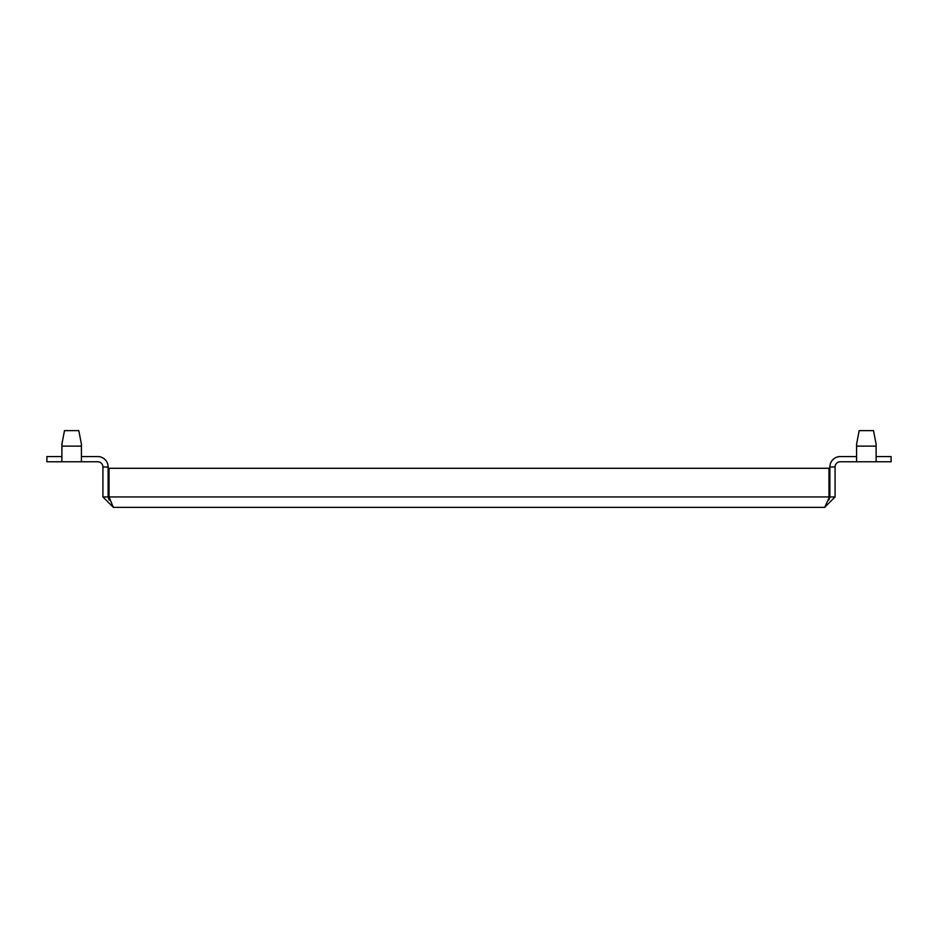 <?xml version="1.0" encoding="UTF-8"?>
<svg xmlns="http://www.w3.org/2000/svg" width="938" height="938" viewBox="0 0 938 938"><rect width="100%" height="100%" fill="white"/><g stroke="black" fill="none" stroke-linecap="round" stroke-linejoin="round"><path stroke-width="1.41" d="M856.582 461.766L856.582 444.166L859.185 430.636L873.513 430.636L876.115 444.166L876.115 461.766L840.296 461.766A5.206 5.206 0 0 0 835.078 466.983L829.872 466.983A10.424 10.424 0 0 1 840.296 456.56L856.582 456.56M61.885 461.766L81.418 461.766L81.418 444.166L78.815 430.636L64.488 430.636L61.885 444.166L61.885 461.766L46.9 461.766L46.9 456.56L61.885 456.56M81.418 461.766L97.704 461.766A5.206 5.206 0 0 1 102.922 466.983L108.128 466.983A10.424 10.424 0 0 0 97.704 456.56L81.418 456.56M828.911 499.954L829.872 496.941L835.078 496.941L824.654 507.364L113.346 507.364L102.922 496.941L108.128 496.941L108.128 466.983M109.054 468.285L828.946 468.285L828.969 498.101L828.946 496.941L109.054 496.941L109.054 468.285M109.078 498.383L109.054 496.941L113.346 507.364M824.654 507.364L828.969 498.101M876.115 461.766L891.1 461.766L891.1 456.56L876.115 456.56M835.078 496.941L835.078 466.983M829.872 496.941L829.872 466.983M109.089 499.954L109.031 497.527M109.16 500.06L108.128 496.941M102.922 496.941L102.922 466.983M876.115 446.136L856.582 446.136M81.418 446.136L61.885 446.136"/></g></svg>
